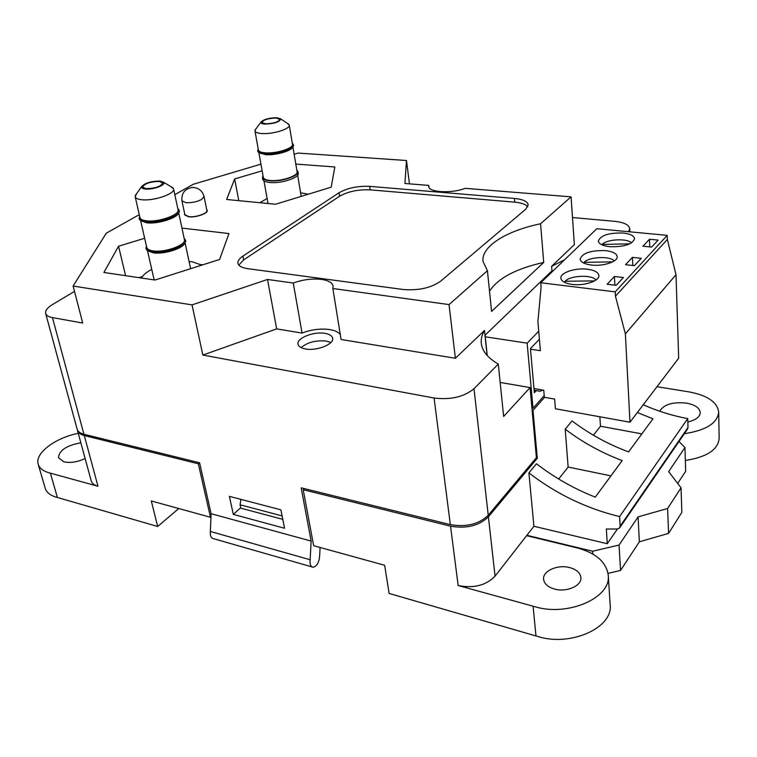 <?xml version="1.0" encoding="UTF-8"?>
<svg xmlns="http://www.w3.org/2000/svg" width="757" height="757" viewBox="0 0 757 757"><rect width="100%" height="100%" fill="white"/><g stroke="black" fill="none" stroke-linecap="round" stroke-linejoin="round"><path stroke-width="1.14" d="M276.721 117.723C268.849 117.912 263.606 119.388 260.976 122.132C260.692 123.23 262.026 123.893 264.978 124.101C274.696 123.637 279.92 121.886 280.658 118.849L276.721 117.723M287.433 123.391L289.269 125.123C290.546 128.889 272.747 134.405 261.894 133.544C257.635 133.241 255.317 132.352 254.948 130.866L256.074 128.671M258.336 149.678C258.383 151.419 260.711 152.488 265.3 152.876C276.57 153.908 294.833 147.823 292.42 143.934M292.316 143.328L293.489 144.852C294.861 148.987 276.286 154.901 264.912 153.86C260.455 153.501 258.023 152.498 257.626 150.87L258.232 149.072M292.808 146.972C291.653 150.936 275.397 155.545 265.537 154.665L258.998 152.677M257.654 150.984L258.005 151.835C258.97 153.046 261.288 153.794 264.95 154.078C275.416 155.015 292.666 150.028 293.451 145.893L293.508 144.947M308.269 194.208L300.595 192.789M267.117 198.476L259.906 202.715M263.02 175.69L262.442 177.573C262.859 179.295 265.281 180.374 269.71 180.8C280.998 182.011 299.365 175.965 297.965 171.593L296.782 169.975M262.442 177.573L262.745 179.267C263.162 180.999 265.584 182.077 270.012 182.513C281.292 183.733 299.649 177.677 298.249 173.287L297.965 171.593M265.518 123.807C273.514 123.523 278.321 122.057 279.939 119.398L276.201 118.007C268.243 118.3 263.455 119.767 261.837 122.426L265.518 123.807M289.269 125.123L292.476 144.303C293.782 148.23 276.125 153.841 265.328 152.857C261.089 152.517 258.78 151.57 258.402 150.018L254.948 130.866M292.912 146.858L297.075 171.725C298.409 175.889 280.961 181.633 270.24 180.488C266.029 180.081 263.72 179.049 263.332 177.412L258.866 152.592M160.001 181.055C151.022 181.15 144.88 183.024 141.587 186.676C141.275 187.925 142.515 188.711 145.316 189.023C152.905 189.96 166.54 184.859 163.569 182.257L160.001 181.055M170.902 186.629L173.599 188.919C175.473 193.773 153.567 201.267 141.635 199.725C137.755 199.29 135.598 198.277 135.172 196.688L136.657 193.593M146.65 247.028C146.792 249.025 148.968 250.321 153.16 250.927C165.461 252.914 187.594 244.464 184.32 239.174M184.121 238.237L185.569 240.196C187.641 245.836 165.121 254.059 152.706 252.053C148.665 251.475 146.413 250.274 145.921 248.428L146.432 246.091M184.736 243.243C182.787 248.627 163.853 254.494 153.482 252.847L147.984 250.927M145.959 248.561L146.631 249.895L152.753 252.28C163.938 254.068 184.386 247.463 185.522 241.805L185.579 240.291M147.464 250.605L153.822 278.5L154.674 279.976M201.769 265.139L192.363 261.827L189.08 261.515M151.741 269.388C146.394 272.179 142.978 275.056 141.521 278.037M139.846 217.183C139.969 219.076 142.136 220.287 146.366 220.826C158.279 222.501 179.967 214.884 178.056 209.812L173.599 188.919M177.781 208.535L179.22 210.38C181.235 215.717 158.402 223.75 145.893 221.952C141.833 221.451 139.572 220.325 139.108 218.574L139.657 216.351M178.463 213.152C176.826 218.309 157.305 224.28 146.688 222.785L140.991 220.864M139.146 218.707L139.685 219.842L145.95 222.189C157.352 223.798 178.349 217.155 179.201 211.761L179.229 210.474M140.632 220.647L146.744 247.473C147.208 249.223 149.356 250.368 153.198 250.917C164.988 252.81 186.383 245.003 184.415 239.647L178.699 212.821M145.997 188.663C155.242 188.417 160.853 186.534 162.84 183.005L159.339 181.415C150.151 181.661 144.549 183.554 142.562 187.083L145.997 188.663M135.172 196.688L139.941 217.609C140.386 219.265 142.534 220.334 146.394 220.807C158.752 222.596 181.197 214.354 177.961 209.367M181.926 200.804L184.859 214.695L188.843 216.653C195.76 217.6 207.91 213.351 206.869 210.408L204.049 196.517C202.45 190.811 198.665 187.793 192.694 187.443C184.916 188.578 181.33 193.035 181.926 200.804L185.919 202.696C191.578 202.971 196.811 201.901 201.608 199.47L204.049 196.517M687.839 422.009C695.806 420.069 699.951 416.918 700.272 412.556C699.667 407.928 695.077 404.787 686.514 403.112C672.642 401.74 663.709 404.446 659.726 411.231M554.493 589.041C566.51 592.57 582.019 585.719 580.903 577.506C580.241 572.803 576.522 569.501 569.728 567.589C557.739 564.22 542.447 571.005 543.602 579.304C544.255 583.836 547.888 587.082 554.493 589.041M80.848 442.817C66.54 445.447 59.084 450.415 58.478 457.711L63.749 461.798C70.202 463.17 77.328 462.101 85.134 458.572M684.356 433.685C705.95 430.373 717.399 423.21 718.705 412.196C717.343 402.128 707.426 395.353 688.965 391.88L656.981 386.713M685.34 460.464C706.603 457.152 717.873 449.885 719.15 438.653L718.705 412.196M577.127 547.907L526.607 535.653L495.069 576.162C486.003 585.445 473.702 588.567 458.165 585.53L534.962 606.726C567.968 616.86 611.306 597.737 608.268 575.367C606.404 562.129 596.033 552.979 577.127 547.907M304.371 488.625L303.207 489.722L313.653 545.702L384.651 565.271L389.117 593.441L537.848 636.495C570.475 646.98 613.217 627.714 610.17 604.881L608.268 575.367M78.274 433.345C55.441 437.726 34.548 453.301 38.191 464.211C39.411 468.205 43.092 471.091 49.233 472.851L50.397 473.153L57.39 497.481L157.683 526.484L178.775 508.534M38.191 464.211L45.202 488.246C46.451 492.353 50.132 495.324 56.245 497.169L57.39 497.481M303.207 489.722L450.538 526.172C466.416 528.906 479.039 525.784 488.397 516.813L537.3 458.25L536.126 458.013M77.375 429.844L77.498 430.487C78.189 432.881 80.45 434.565 84.292 435.559L198.315 463.776L199.536 462.764M198.315 463.776L210.465 517.268L151.305 500.964L157.683 526.484M50.397 473.153L97.975 486.259C94.18 485.171 91.928 483.363 91.2 480.837L77.498 430.487M643.251 404.758C657.559 411.117 672.396 415.735 687.735 418.602L619.595 516.586C586.438 508.524 556.206 493.952 528.897 472.87L536.448 463.767C554.484 477.658 574.09 488.776 595.276 497.122L622.188 460.578C601.635 452.847 582.635 442.381 565.195 429.162L572.037 420.93C589.334 433.988 608.183 444.312 628.594 451.891L652.969 418.791L637.328 412.537M565.195 429.162L568.147 467.05L558.675 479.011M593.374 435.199L600.471 426.238L599.866 416.776M532.124 410.228L532.985 410.389L544.586 397.321M532.985 410.389L537.3 458.25M528.897 472.87L533.912 526.276L526.607 535.653M533.079 606.177L535.975 635.918M210.465 517.268L210.976 516.804M687.735 418.602L687.999 427.506L620.153 526.143L619.434 528.168L617.173 529.011L606.338 529.02L607.275 543.715L617.409 529.001M607.275 543.715L533.912 526.276M620.153 526.143L619.595 516.586M687.999 427.506L687.271 429.446L619.926 527.449M641.86 433.875L600.471 426.238M610.927 475.869L568.147 467.05M282.106 515.905L240.101 504.805L240.84 499.355M282.777 519.349L240.83 508.184L240.101 504.805M595.996 279.976C591.813 274.431 570.362 275.368 565.101 281.263L565.205 282.664M565.101 281.263L594.529 280.904M572.197 284.414C584.253 286.099 599.686 280.904 598.872 275.52C598.323 272.265 594.453 270.154 587.271 269.199C575.254 267.628 560.085 272.738 560.871 278.169C561.391 281.32 565.157 283.402 572.197 284.414M591.397 265.035C603.13 266.54 617.939 261.685 617.21 256.642C616.681 253.519 612.839 251.513 605.666 250.624C590.962 250.207 582.445 253.027 580.127 259.083C580.619 262.111 584.376 264.089 591.397 265.035M609.574 246.687C623.948 247.075 632.284 244.435 634.584 238.758C634.073 235.758 630.24 233.847 623.106 233.033C608.855 232.683 600.604 235.351 598.361 241.019C598.834 243.924 602.572 245.817 609.574 246.687M485.256 336.808L527.146 343.158L533.004 408.25L544.217 395.656M531.934 408.051L533.004 408.25M538.738 331.254L527.146 343.158M548.636 274.034L549.677 274.157M539.41 339.231L530.43 348.57L534.357 392.732L536.268 390.621L540.025 391.265L542.826 390.073M534.139 390.252L536.268 390.621M629.975 422.207L625.377 333.865L615.45 296.214L615.204 291.852L540.753 282.758L596.819 228.728L667.201 235.351L667.343 239.458L676.01 274.706L678.669 358.203L629.975 422.207L555.42 408.771L554.635 399.09L544.359 397.283L543.753 390.233L533.988 388.549M540.753 282.758L541.104 286.998L537.905 321.574L540.394 350.718L530.487 349.195M607.114 284.253L616.16 285.323L623.399 277.526L614.419 276.494L607.114 284.253M642.939 246.214L651.635 247.075L658.117 240.092L649.478 239.259L642.939 246.214M625.519 264.704L634.394 265.669L641.236 258.298L632.426 257.371L625.519 264.704M667.201 235.351L615.204 291.852M667.343 239.458L615.45 296.214M676.01 274.706L625.377 333.865M632.824 265.499L632.426 257.371M649.799 246.896L649.478 239.259M614.902 285.171L614.419 276.494M614.239 260.938C609.887 255.781 589.06 256.784 584.12 262.348L584.186 263.275M584.12 262.348L612.65 261.865M631.518 242.893C627.004 238.095 606.792 239.174 602.146 244.416L602.175 244.937M602.146 244.416L629.777 243.839M678.991 441.501L684.943 447.51L685.672 471.28L677.685 483.439M684.943 447.51L668.658 471.62L681.035 487.83L681.839 512.394L668.573 533.382L639.343 541.813L620.56 570.418L608.051 573.371M681.035 487.83L667.617 508.477L638.085 516.88L619.056 545.049L592.599 551.238L526.891 535.294M668.573 533.382L667.617 508.477M639.343 541.813L638.085 516.88M620.56 570.418L619.056 545.049M592.797 554.039L592.599 551.238M184.661 213.758L184.49 214.77L188.607 216.795C195.751 217.77 208.307 213.379 207.238 210.342L206.68 209.452M305.44 348.958C316.644 351.22 334.253 344.208 332.635 338.256C332.105 335.815 329.55 334.187 324.98 333.373C313.814 331.244 296.432 338.114 298.003 344.151C298.523 346.517 301.002 348.116 305.44 348.958M301.097 347.614C307.474 342.287 315.868 340.101 326.267 341.066L330.875 342.495M74.508 291.417L52.564 304.494C47.407 307.645 45.108 310.625 45.647 313.417C46.243 315.451 48.514 316.852 52.451 317.599L82.702 323.04L73.117 286.032L192.041 304.891L267.505 279.465L276.665 328.898L302.062 333.071L293.262 283.033C302.828 279.588 312.225 278.377 321.46 279.39C328.472 280.431 332.361 282.673 333.127 286.118L332.862 288.512L449.043 304.588L487.423 270.694L491.586 311.411L543.715 262.424L540.574 223.769L571.062 196.848L465.243 188.342C451.475 193.745 428.509 192.401 428.689 186.373L428.755 185.408L404.91 183.487L406.49 160.512L298.173 153.065L294.151 154.258M302.062 333.071C311.42 329.522 320.646 328.358 329.74 329.579C334.887 330.43 338.407 332.077 340.281 334.509M320.107 547.481L319.653 555.685C319.189 562.281 317.013 566.132 313.133 567.248C310.701 566.823 309.698 564.315 310.133 559.754L311.146 541.066L301.172 487.839L450.349 524.629C466.227 527.355 478.859 524.241 488.227 515.271L536.41 457.663L530.08 387.584L500.159 382.427M45.647 313.417L77.148 429.191C77.839 431.575 80.1 433.259 83.932 434.253L199.583 462.773L211.108 513.71L311.146 541.066M571.062 196.848L574.364 244.596L551.635 266.313L564.599 259.774M267.505 279.465L293.262 283.033M628.528 231.718L629.729 228.68C629.039 224.801 624.005 222.35 614.637 221.328L572.491 217.533M406.49 160.512L409.461 183.856M260.938 164.146L193.272 184.282L174.82 194.653M139.269 214.647L106.273 233.203L73.117 286.032M284.537 528.254L280.904 509.821L229.39 496.365L233.307 514.391L284.537 528.254M192.041 304.891L202.857 355.052L434.073 398.012C450.689 400.027 464.003 396.933 474.005 388.72L498.295 364.051L503.632 416.435L530.08 387.584M498.295 364.051C487.773 357.976 482.105 351.021 481.282 343.176C480.894 338.909 481.954 334.679 484.471 330.478L487.111 355.43M551.976 271.943L551.9 270.892L485.076 335.181L487.234 355.572M551.635 266.313L552.061 271.858M449.043 304.588L455.392 358.269L484.471 330.478M332.862 288.512L341.085 339.486L455.392 358.269M202.857 355.052L276.665 328.898M428.755 185.408L428.982 187.339M525.803 209.159L528.197 204.873C527.515 201.419 522.917 199.271 514.41 198.429L369.7 186.364C357.692 185.881 347.482 188.001 339.07 192.732L242.912 256.112C239.24 258.572 237.584 260.966 237.925 263.285C238.569 266 241.814 267.798 247.681 268.659L403.216 289.496C418.479 290.697 430.913 287.963 440.527 281.292L525.803 209.159M540.574 223.769C506.452 230.771 481.32 246.318 482.957 261.326L487.423 270.694M262.14 170.827L234.642 178.936L226.636 199.479L275.567 204.239L331.188 187.187L334.831 166.975L295.788 164.061M144.653 238.266L118.546 246.214L103.898 272.482L155.015 280.033L219.625 259.452L228.945 233.553L181.954 228.103M125.567 275.68L118.546 246.214M142.382 276.57L138.947 277.658M202.81 264.808L200.984 264.562M238.777 200.662L234.642 178.936M543.715 262.424C515.943 268.659 497.879 278.254 489.524 291.218M200.681 215.102L201.173 215.073M311.979 566.917L213.682 538.7C211.089 538.208 209.982 535.795 210.361 531.461L211.108 513.71M310.133 559.754L210.361 531.461M240.726 507.71L233.307 514.391M527.78 206.793C525.746 204.333 521.403 202.781 514.741 202.157L370.192 189.856C358.203 189.354 348.002 191.474 339.609 196.224L243.631 259.878L238.834 265.111M84.292 435.559L97.975 486.259M488.397 516.813L495.069 576.162M450.538 526.172L458.165 585.53M52.451 317.599L83.932 434.253M434.073 398.012L450.349 524.629M474.005 388.72L488.227 515.271M514.741 202.157L514.41 198.429M243.631 259.878L242.912 256.112M339.609 196.224L339.07 192.732M370.192 189.856L369.7 186.364M260.976 122.132L255.043 130.053M263.956 180.885L268.025 203.51M297.652 175.179L301.201 196.375M292.344 143.499L292.912 143.802M280.658 118.849L288.928 124.394M141.587 186.676L135.257 195.552M177.819 208.714L178.33 208.951M185.077 242.751L190.613 268.688M163.569 182.257L173.069 187.916M534.13 390.243L540.025 391.265M629.729 228.68L629.881 231.841"/></g></svg>
